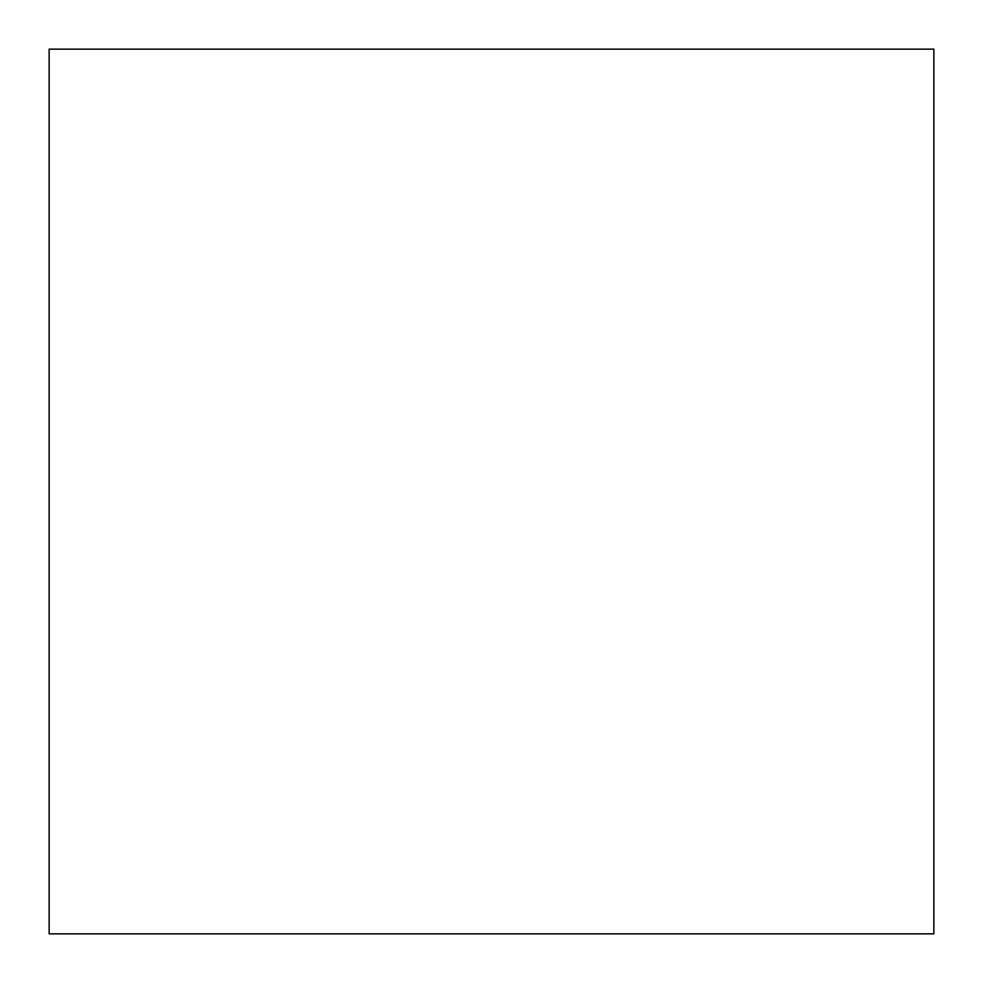 <?xml version="1.0" encoding="UTF-8"?>
<svg xmlns="http://www.w3.org/2000/svg" width="983" height="983" viewBox="0 0 983 983"><rect width="100%" height="100%" fill="white"/><g stroke="black" fill="none" stroke-linecap="round" stroke-linejoin="round"><path stroke-width="1.47" d="M49.15 933.85L49.15 49.15L933.85 49.15L933.85 933.85L49.15 933.85"/></g></svg>
